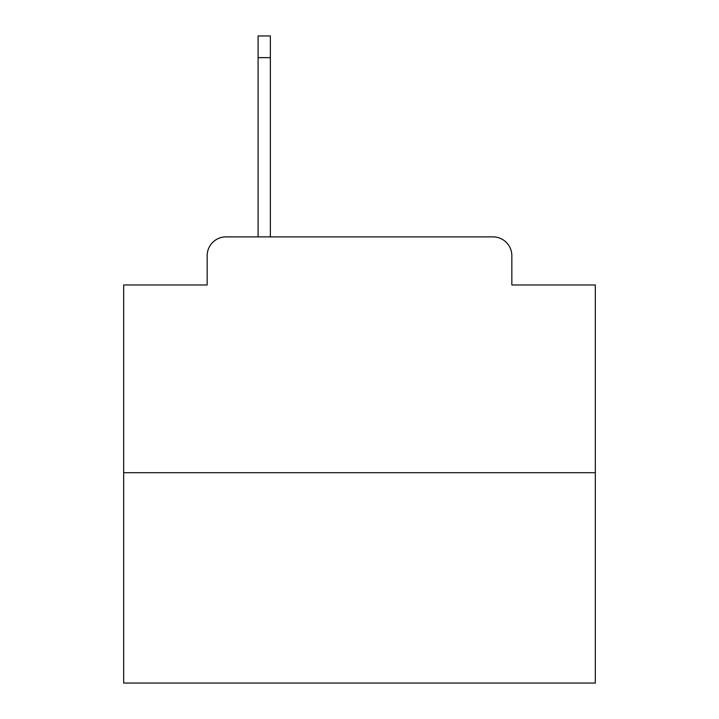 <?xml version="1.0" encoding="UTF-8"?>
<svg xmlns="http://www.w3.org/2000/svg" width="719" height="719" viewBox="0 0 719 719"><rect width="100%" height="100%" fill="white"/><g stroke="black" fill="none" stroke-linecap="round" stroke-linejoin="round"><path stroke-width="1.08" d="M207.162 255.739L207.162 284.976L207.162 255.739A18.865 18.865 0 0 1 226.027 236.875L258.094 236.875L258.094 35.95L270.362 35.95L270.362 57.646L258.094 57.646M595.323 472.698L123.677 472.698L123.677 683.05L595.323 683.05L595.323 284.976L511.838 284.976L511.838 255.739A18.865 18.865 0 0 0 492.973 236.875L226.027 236.875M123.677 472.698L123.677 284.976L207.162 284.976M270.362 57.646L270.362 236.875L285.919 236.875M433.081 236.875L492.973 236.875M511.838 284.976L511.838 255.739"/></g></svg>
